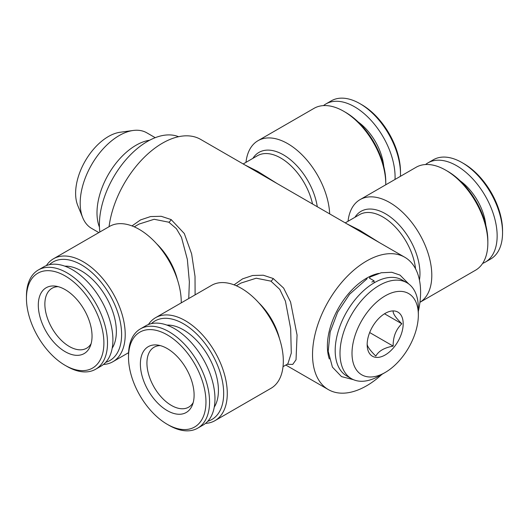 <?xml version="1.0" encoding="UTF-8"?>
<svg xmlns="http://www.w3.org/2000/svg" width="529" height="529" viewBox="0 0 529 529"><rect width="100%" height="100%" fill="white"/><g stroke="black" fill="none" stroke-linecap="round" stroke-linejoin="round"><path stroke-width="0.79" d="M26.45 298.296A54.765 31.621 60 0 1 65.173 275.94A54.765 31.621 60 0 1 103.896 343.01A54.765 31.621 60 0 1 65.173 365.367A54.765 31.621 60 0 1 26.45 298.296L26.45 296.214A57.311 33.089 60 0 1 38.319 269.982A57.311 33.089 60 0 1 95.63 303.071A57.311 33.089 60 0 1 95.63 369.249A57.311 33.089 60 0 1 66.978 366.405L65.173 365.367M245.978 162.343A59.433 34.312 60 0 1 257.993 140.701L314.034 108.346A59.433 34.312 60 0 1 343.751 111.288L345.549 112.333A56.887 32.844 60 0 1 385.773 182.002L385.773 184.085A59.433 34.312 60 0 1 385.773 184.78M329.316 358.953A55.4 31.985 -60 0 1 338.864 307.435A55.4 31.985 -60 0 1 378.704 273.407M381.998 374.307A76.414 44.119 -60 0 1 366.564 385.82A76.414 44.119 -60 0 1 328.357 389.602A76.414 44.119 -60 0 1 316.646 328.37A76.414 44.119 -60 0 1 366.564 261.035A76.414 44.119 -60 0 1 404.771 257.246A76.414 44.119 -60 0 1 418.346 311.35M345.549 112.333L343.751 111.288A59.433 34.312 60 0 1 385.773 184.085M166.906 325.09A49.455 28.553 60 0 1 183.451 329.838A49.455 28.553 60 0 1 214.265 407.112M151.433 323.616A56.887 32.844 60 0 1 183.451 323.774A56.887 32.844 60 0 1 221.565 377.389A56.887 32.844 60 0 1 207.804 421.249M371.834 282.089A55.4 31.985 -60 0 1 374.069 280.826L374.069 282.87M400.427 176.322A57.311 33.089 -120 0 0 400.486 173.856L400.486 171.78A54.765 31.621 -120 0 0 361.763 104.702L359.958 103.664A57.311 33.089 -120 0 0 331.306 100.827L325.904 103.948A57.311 33.089 -120 0 0 323.477 105.608M400.486 173.856A57.311 33.089 -120 0 0 359.958 103.664M128.514 357.22L128.514 355.144A57.311 33.089 60 0 1 140.383 328.906A57.311 33.089 60 0 1 197.694 361.995A57.311 33.089 60 0 1 197.694 428.173A57.311 33.089 60 0 1 169.042 425.336L167.237 424.298A54.765 31.621 60 0 1 128.514 357.22A54.765 31.621 60 0 1 167.237 334.864A54.765 31.621 60 0 1 205.966 401.934A54.765 31.621 60 0 1 167.237 424.298L169.042 425.336M140.383 328.906L145.786 325.785A57.311 33.089 60 0 1 203.096 358.874A57.311 33.089 60 0 1 203.096 425.051L197.694 428.173M91.12 343.685A34.597 19.976 60 0 1 86.63 348.214A34.597 19.976 60 0 1 52.034 328.238A34.597 19.976 60 0 1 52.034 288.285A34.597 19.976 60 0 1 58.203 286.665M64.842 266.166A49.455 28.553 60 0 1 106.111 297.02A49.455 28.553 60 0 1 112.201 348.181M49.369 264.685A56.887 32.844 60 0 1 81.387 264.844A56.887 32.844 60 0 1 119.501 318.465A56.887 32.844 60 0 1 105.74 362.325M92.039 336.166A37.995 21.934 60 0 1 90.274 346.211A37.995 21.934 60 0 1 46.175 331.623A37.995 21.934 60 0 1 55.585 286.136A37.995 21.934 60 0 1 92.039 336.166M485.82 225.228A41.606 24.023 -120 0 0 460.204 180.858M482.627 263.409A57.311 33.089 -120 0 0 485.278 262.139A57.311 33.089 -120 0 0 497.148 235.901A57.311 33.089 -120 0 0 472.132 178.227A57.311 33.089 -120 0 0 427.968 162.872A57.311 33.089 -120 0 0 425.541 164.532M367.166 343.784C367.007 346.125 369.897 350.231 375.828 356.116C378.539 351.058 384.319 347.718 393.159 346.105L369.672 332.543M393.159 346.105C393.007 336.966 395.897 329.521 401.828 323.774L384.682 313.876M485.278 262.139L490.681 259.018A57.311 33.089 -120 0 0 502.55 232.786A57.311 33.089 -120 0 0 462.022 162.595A57.311 33.089 -120 0 0 433.37 159.751L427.968 162.872M502.55 232.786L502.55 230.704A54.765 31.621 -120 0 0 463.827 163.633L462.022 162.595M148.437 324.515A59.433 34.312 60 0 1 155.533 317.711A59.433 34.312 60 0 1 185.249 320.653A59.433 34.312 60 0 1 224.078 373.024A59.433 34.312 60 0 1 214.966 420.654A59.433 34.312 60 0 1 205.523 423.392M214.966 420.654L271.007 388.299A59.433 34.312 -120 0 0 280.119 340.676A59.433 34.312 -120 0 0 241.29 288.298A59.433 34.312 -120 0 0 211.574 285.356L155.533 317.711M348.042 221.267A59.433 34.312 60 0 1 360.057 199.625L416.098 167.276A59.433 34.312 60 0 1 445.815 170.219L445.815 170.219A59.433 34.312 60 0 1 487.844 243.009A59.433 34.312 60 0 1 475.531 270.22L419.94 302.31M360.057 199.625A59.433 34.312 60 0 1 389.774 202.574A59.433 34.312 60 0 1 428.477 254.535A59.433 34.312 60 0 1 419.94 302.304M383.756 166.304A41.606 24.023 -120 0 0 358.14 121.928M193.184 402.609A34.597 19.976 60 0 1 188.701 407.145A34.597 19.976 60 0 1 171.396 405.426A34.597 19.976 60 0 1 148.794 374.942A34.597 19.976 60 0 1 154.098 347.216A34.597 19.976 60 0 1 160.267 345.596M347.024 223.906L359.753 230.3L379.194 242.48M188.747 298.535L189.362 281.818L187.352 259.455L181.48 237.323L176.408 228.7L168.85 222.213L154.151 219.284L139.067 224.065M131.992 225.923L140.549 219.912L150.58 216.559L161.206 216.295L171.145 219.575L184.304 233.534L191.624 253.874L195.016 276.376L195.102 294.865M98.844 232.588L91.616 228.409A55.188 31.866 -60 0 1 82.755 217.743L77.776 205.569A46.367 26.767 -60 0 1 85.222 160.995A46.367 26.767 -60 0 1 120.103 132.257L133.136 130.484A55.188 31.866 -60 0 1 146.804 132.819L155.222 137.679M82.755 217.743A55.188 31.866 -60 0 1 91.616 164.684A55.188 31.866 -60 0 1 133.136 130.484M408.778 283.987L400.017 275.093L391.751 272.27L381.217 272.759L370.188 276.951L369.361 278.109L374.069 280.826M46.373 265.591A59.433 34.312 60 0 1 53.469 258.78A59.433 34.312 60 0 1 83.185 261.729A59.433 34.312 60 0 1 122.014 314.1A59.433 34.312 60 0 1 112.902 361.724A59.433 34.312 60 0 1 103.459 364.468M257.993 140.701A59.433 34.312 60 0 1 287.71 143.643A59.433 34.312 60 0 1 329.679 213.895M385.178 354.972A25.471 14.706 -60 0 1 367.166 344.571A25.471 14.706 -60 0 1 385.178 313.373A25.471 14.706 -60 0 1 394.184 310.959A25.471 14.706 -60 0 1 402.576 329.507A25.471 14.706 -60 0 1 385.178 354.972M379.174 375.94L385.178 372.476A46.909 27.085 -60 0 1 352.003 353.326A46.909 27.085 -60 0 1 385.178 295.87A46.909 27.085 -60 0 1 418.346 315.019A46.909 27.085 -60 0 1 385.178 372.476L379.174 375.94A55.4 31.985 -60 0 1 351.474 378.685A55.4 31.985 -60 0 1 351.474 314.715A55.4 31.985 -60 0 1 406.874 282.724A55.4 31.985 -60 0 1 418.346 308.09L418.346 315.019M38.319 269.982L43.722 266.861A57.311 33.089 60 0 1 101.032 299.95A57.311 33.089 60 0 1 101.032 366.128L95.63 369.249M167.237 410.603A37.995 21.934 60 0 1 140.82 369.956A37.995 21.934 60 0 1 157.655 345.067A37.995 21.934 60 0 1 186.234 368.614A37.995 21.934 60 0 1 192.338 405.141A37.995 21.934 60 0 1 167.237 410.603M447.613 171.257L445.815 170.219L447.613 171.257A56.887 32.844 60 0 1 487.844 240.926L487.844 243.009M404.771 257.246L200.643 139.398A76.414 44.119 120 0 0 162.436 143.18A76.414 44.119 120 0 0 109.06 226.69M181.249 302.866A59.433 34.312 -120 0 0 139.226 229.374A59.433 34.312 -120 0 0 109.51 226.432L53.469 258.78M395.024 179.437A57.311 33.089 -120 0 0 371.06 120.367A57.311 33.089 -120 0 0 325.904 103.948M401.828 323.774C395.93 317.942 393.047 313.836 393.159 311.442M99.445 227.159A55.188 31.866 -60 0 1 108.425 174.391A55.188 31.866 -60 0 1 149.634 140.231M99.855 232.006A67.924 39.219 -60 0 1 147.426 141.448A67.924 39.219 -60 0 1 178.577 136.707M351.474 378.685L346.667 375.914A55.4 31.985 -60 0 1 346.667 311.938A55.4 31.985 -60 0 1 402.066 279.953L406.874 282.724M283.022 366.657L287.855 363.866L291.294 353.101L290.672 328.734L285.435 301.153L279.762 289.37L270.914 281.144L256.221 278.208L241.138 282.995M234.056 284.847L242.613 278.843L252.644 275.483L263.27 275.219L273.209 278.499L283.63 288.087L290.573 301.993L297.06 335.049L296.035 359.76L292.742 364.408L287.135 364.283M244.96 164.982L257.689 171.376L277.13 183.556M345.252 222.881L359.495 214.662A46.697 26.959 60 0 1 382.844 216.969A46.697 26.959 60 0 1 415.563 268.831M354.972 217.267A48.82 28.189 60 0 1 385.443 213.736A48.82 28.189 60 0 1 419.451 280.092M258.727 302.747A46.697 26.959 60 0 1 279.524 338.765M359.165 230.915A4.245 2.4 120.1 0 0 360.15 230.532M171.145 219.575A4.245 2.453 -61.1 0 1 168.85 222.213M243.188 163.957L257.431 155.731A46.697 26.959 60 0 1 280.78 158.045A46.697 26.959 60 0 1 312.52 203.989M252.908 158.343A48.82 28.189 60 0 1 283.379 154.812A48.82 28.189 60 0 1 317.281 206.733M156.663 243.816A46.697 26.959 60 0 1 177.46 279.834M273.209 278.499A4.245 2.453 -61.1 0 1 270.914 281.144M257.101 171.991A4.245 2.4 120.1 0 0 258.086 171.608M134.26 226.848L139.087 224.058M112.902 361.724L128.573 352.678M353.517 379.703L341.503 376.602L332.43 367.139L328.192 351.263L330.169 331.961L337.661 312.183L349.596 294.223L367.106 278.73M236.324 285.772L241.151 282.982M328.357 389.602L285.812 365.043"/></g></svg>
